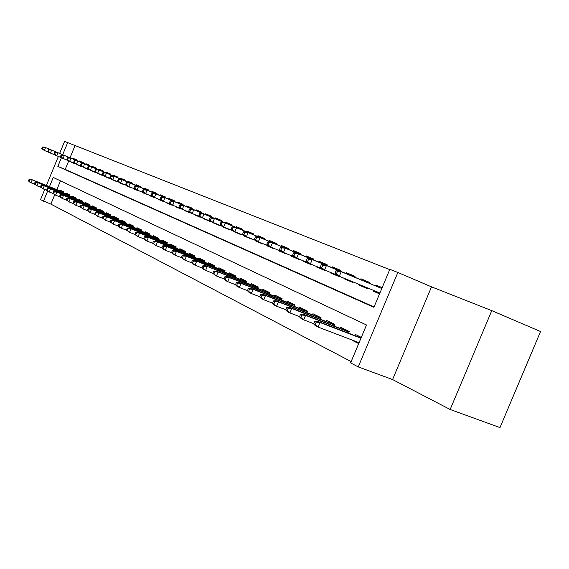 <?xml version="1.0" encoding="UTF-8"?>
<svg xmlns="http://www.w3.org/2000/svg" width="569" height="569" viewBox="0 0 569 569"><rect width="100%" height="100%" fill="white"/><g stroke="black" fill="none" stroke-linecap="round" stroke-linejoin="round"><path stroke-width="0.85" d="M61.431 157.705L57.846 166.39L373.918 307.296L389.836 269.329L397.845 272.48L358.235 366.905L350.604 362.887L366.493 324.991L53.266 177.471L49.467 186.653M431.522 286.854L392.582 379.551L450.143 409.488L499.987 427.589L540.55 331.514L491.787 310.638L431.522 286.854L397.845 272.48M59.631 153.41L64.589 141.411L67.661 142.62L62.682 154.676M389.715 269.614L67.661 142.62M450.143 409.488L491.787 310.638M358.698 343.591L352.588 340.547L358.954 342.972M76.616 160.494L76.851 159.917L73.067 158.338L72.839 158.9M83.038 163.189L83.28 162.613L79.404 160.991L79.169 161.553M55.392 152.485L54.766 152.222L54.083 153.872L54.709 154.142L55.392 152.485L57.931 152.762L56.793 152.286L89.625 165.928L89.859 165.366L85.891 163.701L85.656 164.277M96.353 168.78L96.602 168.182L92.534 166.482L92.299 167.066M103.252 171.674L103.501 171.07L99.34 169.327L99.098 169.918M110.322 174.64L110.578 174.029L106.311 172.243L106.069 172.841M81.964 163.68L81.267 163.388L80.549 165.124L81.246 165.423L81.964 163.68L84.617 163.972L83.359 163.438L117.584 177.656L117.833 177.066L113.459 175.238L113.21 175.835M125.009 180.8L125.265 180.174L120.784 178.303L120.528 178.908M132.627 184L132.89 183.367L128.295 181.44L128.039 182.059M140.451 187.286L140.721 186.639L135.998 184.669L135.742 185.295M148.481 190.651L148.751 190.003L143.907 187.976L143.644 188.609M156.738 194.079L120.607 179.079L156.731 194.086L156.994 193.453L152.023 191.369L151.752 192.016M165.202 197.635L128.672 182.464L165.202 197.642L165.465 196.995L160.358 194.861L160.088 195.508M173.886 201.319L174.171 200.637L168.922 198.439L168.644 199.1M182.841 205.032L145.472 189.52L182.841 205.039L183.111 204.378L177.72 202.123L177.443 202.792M192.023 208.93L192.315 208.226L186.76 205.907L186.483 206.583M201.476 212.898L201.775 212.187L196.063 209.797L195.779 210.487M211.227 216.945L172.528 200.878L211.22 216.953L211.512 216.263L205.629 213.802L205.345 214.499M221.227 221.185L221.533 220.452L215.48 217.92L215.189 218.631M231.547 225.516L231.853 224.776L225.623 222.166L225.324 222.884M242.174 229.976L242.494 229.222L236.071 226.54L235.765 227.266M253.134 234.577L253.454 233.809L246.839 231.042L246.526 231.782M264.436 239.321L264.763 238.539L257.935 235.687L257.622 236.441M276.1 244.215L276.434 243.425L269.386 240.474L269.066 241.242M288.142 249.272L288.476 248.461L281.2 245.424L280.88 246.199M300.574 254.485L300.916 253.667L293.405 250.524L293.078 251.313M313.427 259.884L313.775 259.051L306.008 255.801L305.674 256.605M326.713 265.46L327.068 264.613L319.038 261.249L318.697 262.067M340.461 271.228L340.824 270.367L332.516 266.889L332.168 267.722M354.693 277.203L355.063 276.321L346.457 272.722L346.108 273.568M369.437 283.39L369.814 282.494L360.902 278.767L360.54 279.628M74.994 145.714L70.03 157.734M68.728 160.878L65.207 169.398L374.068 306.933M71.538 162.044L75.3 163.68M77.853 164.747L81.73 166.354M84.319 167.514L88.295 169.157M90.94 170.344L95.009 172.023M97.719 173.239L101.894 174.968M104.675 176.205L108.942 177.976M111.794 179.242L116.176 181.063M119.12 182.308L123.587 184.235M126.617 185.487L131.19 187.478M134.298 188.766L138.985 190.814M142.179 192.137L146.994 194.235M150.273 195.594L155.216 197.749M158.58 199.143L163.659 201.355M167.115 202.784L172.329 205.06M175.885 206.533L181.248 208.866M184.897 210.388L190.423 212.778M194.171 214.349L199.733 217.095L199.89 216.711M203.709 218.425L209.435 221.241L209.598 220.857M213.524 222.621L219.428 225.502L219.584 225.125M223.631 226.946L229.72 229.897L229.876 229.52M234.051 231.384L240.324 234.428L240.481 234.051M244.784 235.964L251.249 239.094L251.406 238.717M255.901 240.573L255.723 241L262.522 243.909L262.679 243.539M267.316 245.445L267.131 245.879L274.158 248.873L274.308 248.504M279.094 250.481L278.917 250.908L286.164 254.002L286.314 253.639M291.257 255.673L291.079 256.1L298.569 259.3L298.718 258.938M303.818 261.043L303.64 261.463L311.385 264.77L311.535 264.414M316.805 266.591L316.634 267.01L324.636 270.431L324.785 270.083M330.24 272.331L330.063 272.75L338.349 276.285L338.498 275.929M344.138 278.269L343.968 278.682L352.538 282.345L352.759 281.819M358.612 284.23L358.356 284.834L367.24 288.625L367.546 287.907M373.605 290.403L373.271 291.2L379.537 293.874M375.49 285.901L375.86 285.026L382.148 287.658M54.738 194.719L50.861 204.107L351.144 361.592M60.463 180.864L56.857 189.598M59.681 190.722L59.951 190.067L63.643 191.874L63.287 192.727M65.855 193.752L66.132 193.09L69.909 194.932L69.546 195.807M72.178 196.853L72.455 196.177L76.324 198.069L75.962 198.958M78.657 200.032L78.935 199.349L82.896 201.284L82.526 202.187M85.286 203.282L85.57 202.592L89.632 204.577L89.248 205.494M92.078 206.618L92.37 205.914L96.531 207.948L96.14 208.887M99.042 210.039L99.34 209.321L103.601 211.405L103.209 212.358M106.183 213.539L106.481 212.813L110.855 214.947L110.45 215.921M113.501 217.13L113.807 216.391L118.295 218.588L117.883 219.577M121.012 220.815L121.318 220.068L125.927 222.315L125.507 223.325M128.715 224.599L129.035 223.837L133.758 226.142L133.331 227.173M136.624 228.482L136.944 227.707L141.795 230.075L141.361 231.128M144.746 232.465L145.074 231.675L150.06 234.115L149.611 235.189M153.089 236.562L153.424 235.758L158.545 238.262L158.09 239.357M161.667 240.765L162.001 239.954L167.265 242.529L166.802 243.646M170.48 245.09L170.821 244.265L176.234 246.91L175.757 248.056M179.541 249.542L179.889 248.696L185.458 251.42L184.968 252.586M188.865 254.115L189.221 253.262L194.947 256.057L194.456 257.252M198.46 258.824L198.823 257.956L204.719 260.837L204.214 262.06M208.339 263.675L208.709 262.786L214.783 265.759L214.264 267.01M218.517 268.675L218.894 267.764L225.153 270.83L224.62 272.11M229.008 273.824L229.392 272.9L235.843 276.05L235.296 277.366M239.819 279.13L240.218 278.191L246.868 281.442L246.306 282.786M250.979 284.607L251.377 283.647L258.248 287.004L257.672 288.383M262.487 290.261L262.899 289.28L269.991 292.743L269.4 294.159M274.372 296.093L274.791 295.091L282.117 298.675L281.513 300.126M286.655 302.125L287.082 301.101L294.65 304.799L294.024 306.293M299.344 308.355L299.785 307.31L307.609 311.136L306.968 312.673M312.473 314.799L312.922 313.732L321.023 317.687L320.354 319.273M326.051 321.471L326.514 320.375L334.899 324.472L334.216 326.108M340.12 328.377L340.589 327.253L349.274 331.499L348.569 333.185M354.686 335.532L355.17 334.38L361.301 337.381M392.582 379.551L358.235 366.905M50.861 204.107L40.52 199.669L44.716 189.498M46.395 185.43L58.379 156.439M47.675 190.992L43.45 201.213M65.207 169.398L57.846 166.39M71.431 162.307L75.222 163.872M77.747 165.003L81.623 166.61M84.212 167.763L88.188 169.406M90.834 170.593L94.902 172.272M97.619 173.488L101.787 175.209M104.568 176.454L108.843 178.225M111.695 179.498L116.069 181.312M118.992 182.613L123.487 184.47M126.482 185.814L131.09 187.72M134.163 189.093L138.893 191.049M142.044 192.457L146.902 194.463M150.138 195.914L155.124 197.976M158.445 199.463L163.566 201.575M166.98 203.112L172.243 205.281M175.75 206.853L181.155 209.086M184.769 210.701L190.331 212.998M194.043 214.662L199.762 217.024M203.581 218.738L209.47 221.163M213.396 222.927L219.456 225.431M223.51 227.244L229.748 229.819M233.923 231.697L240.353 234.35M244.656 236.277L251.285 239.008M255.723 241L262.558 243.824M267.131 245.879L274.194 248.788M278.917 250.908L286.2 253.909M291.079 256.1L298.604 259.201M303.64 261.463L311.428 264.67M316.634 267.01L324.679 270.325M330.063 272.75L338.391 276.178M343.968 278.682L352.588 282.231M358.356 284.834L367.083 288.419M373.271 291.2L379.573 293.789M29.119 179.32L28.45 180.935L29.033 181.227L29.702 179.612L29.119 179.32L32.184 179.875L30.989 182.777L34.809 184.299M29.702 179.612L32.184 179.875L63.451 192.329M31.131 179.349L63.486 192.237M29.033 181.227L30.989 182.777L29.929 182.251L28.45 180.935M43.052 147.286L42.447 147.03L41.779 148.644L42.383 148.9L43.052 147.286L45.527 147.556L44.446 147.101L76.623 160.472L45.527 147.556L44.332 150.465L49.204 152.485M42.383 148.9L44.332 150.465L41.779 148.644M44.446 147.101L42.447 147.03M35.036 182.265L34.368 183.901L34.965 184.2L35.641 182.564L35.036 182.265L38.151 182.827L36.935 185.771L40.854 187.322M35.641 182.564L38.151 182.827L69.717 195.395M37.07 182.293L69.759 195.302M34.965 184.2L36.935 185.771L34.368 183.901M41.103 185.288L40.42 186.938L41.039 187.244L41.722 185.594L41.103 185.288L44.261 185.857L43.031 188.83L47.042 190.423M41.722 185.594L44.261 185.857L76.132 198.538M43.152 185.309L76.175 198.446M41.039 187.244L43.031 188.83L40.42 186.938M47.319 188.375L46.63 190.053L47.255 190.366L47.945 188.688L47.319 188.375L50.52 188.958L49.275 191.966L53.386 193.602M47.945 188.688L50.52 188.958L82.704 201.753M49.382 188.396L82.747 201.661M47.255 190.366L49.275 191.966L48.137 191.397L46.63 190.053M53.685 191.547L52.988 193.24L53.628 193.56L54.332 191.867L53.685 191.547L55.762 191.554L56.928 192.137L55.67 195.181L59.894 196.853M54.332 191.867L56.928 192.137L89.44 205.046M55.762 191.554L89.475 204.954M53.628 193.56L55.67 195.181L52.988 193.24M49.147 149.853L48.529 149.597L47.86 151.226L48.472 151.489L49.147 149.853L51.658 150.131L50.541 149.661L83.053 163.168L51.658 150.131L50.442 153.075L55.435 155.145M48.472 151.489L50.442 153.075L49.332 152.599L47.86 151.226M50.541 149.661L48.529 149.597M89.625 165.928L57.931 152.762L56.701 155.742L61.822 157.862M54.709 154.142L56.701 155.742L55.563 155.259L54.083 153.872M56.793 152.286L54.766 152.222M61.793 155.181L61.146 154.91L60.456 156.582L61.103 156.859L61.793 155.181L64.361 155.465L63.187 154.974L96.36 168.751L64.361 155.465L63.109 158.481L68.358 160.65M61.103 156.859L63.109 158.481L61.943 157.983L60.456 156.582M63.187 154.974L61.146 154.91M68.351 157.947L67.69 157.663L66.986 159.363L67.654 159.64L68.351 157.947L70.947 158.232L69.745 157.727L103.266 171.646L70.947 158.232L69.681 161.283L75.058 163.509M67.654 159.64L69.681 161.283L66.986 159.363M69.745 157.727L67.69 157.663M60.214 194.79L59.503 196.504L60.165 196.838L60.876 195.124L60.214 194.79L62.306 194.797L63.5 195.395L62.227 198.481L66.559 200.196M60.876 195.124L63.5 195.395L96.332 208.425M62.306 194.797L96.374 208.325M60.165 196.838L62.227 198.481L59.503 196.504M75.072 160.778L74.397 160.494L73.686 162.208L74.361 162.499L75.072 160.778L77.697 161.063L76.466 160.55L110.336 174.612L77.697 161.063L76.417 164.157L81.929 166.433M74.361 162.499L76.417 164.157L75.193 163.63L73.686 162.208M76.466 160.55L74.397 160.494M66.907 198.119L66.189 199.861L66.865 200.196L67.583 198.46L66.907 198.119L69.013 198.126L70.243 198.73L68.949 201.86L73.394 203.617M67.583 198.46L70.243 198.73L103.402 211.888M69.013 198.126L103.444 211.782M66.865 200.196L68.949 201.86L66.189 199.861M117.584 177.663L84.617 163.972L83.323 167.101L88.977 169.441M81.246 165.423L83.323 167.101L80.549 165.124M83.359 163.438L81.267 163.388M73.764 201.54L73.038 203.297L73.735 203.645L74.461 201.881L73.764 201.54L75.897 201.533L77.149 202.159L75.841 205.324L80.407 207.123M74.461 201.881L77.149 202.159L110.656 215.438M75.897 201.533L110.699 215.331M73.735 203.645L75.841 205.324L73.038 203.297M89.034 166.66L88.323 166.361L87.59 168.118L88.309 168.424L89.034 166.66L91.716 166.952L90.428 166.411L125.016 180.771L91.716 166.952L90.407 170.124L96.211 172.521M88.309 168.424L90.407 170.124L87.59 168.118M90.428 166.411L88.323 166.361M80.812 205.039L80.073 206.824L80.784 207.18L81.523 205.395L80.812 205.039L82.953 205.032L84.24 205.672L82.918 208.88L87.605 210.729M81.523 205.395L84.24 205.672L118.089 219.072M82.953 205.032L118.132 218.965M80.784 207.18L82.918 208.88L80.073 206.824M96.289 169.718L95.556 169.406L94.817 171.191L95.549 171.504L96.289 169.718L99.006 170.01L97.676 169.455L132.641 183.972L99.006 170.01L97.676 173.218L103.629 175.686M95.549 171.504L97.676 173.218L96.353 172.656L94.817 171.191M97.676 169.455L95.556 169.406M88.039 208.638L87.292 210.438L88.024 210.807L88.771 209.001L88.039 208.638L90.194 208.624L91.524 209.278L90.172 212.529L94.995 214.428M88.771 209.001L91.524 209.278L125.721 222.806M90.194 208.624L125.763 222.699M88.024 210.807L90.172 212.529L88.856 211.867L87.292 210.438M103.736 172.855L102.982 172.535L102.235 174.342L102.982 174.662L103.736 172.855L106.481 173.147L105.123 172.578L140.465 187.258L106.481 173.147L105.137 176.404L111.254 178.929M102.982 174.662L105.137 176.404L102.235 174.342M105.123 172.578L102.982 172.535M95.457 212.329L94.696 214.157L95.45 214.534L96.211 212.699L95.457 212.329L97.633 212.308L98.992 212.984L97.633 216.277L102.584 218.226M96.211 212.699L98.992 212.984L133.551 226.64M97.633 212.308L133.594 226.526M95.45 214.534L97.633 216.277L94.696 214.157M111.375 176.077L110.606 175.75L109.845 177.578L110.621 177.905L111.375 176.077L114.156 176.369L112.762 175.785L148.495 190.622M148.488 190.629L114.156 176.369L112.79 179.669L119.077 182.265M110.621 177.905L112.79 179.669L109.845 177.578M112.762 175.785L110.606 175.75M103.074 216.12L102.306 217.97L103.081 218.361L103.85 216.505L103.074 216.12L105.272 216.092L106.666 216.789L105.286 220.125L110.379 222.123M103.85 216.505L106.666 216.789L141.589 230.58M105.272 216.092L141.638 230.459M103.081 218.361L105.286 220.125L102.306 217.97M119.227 179.384L118.437 179.05L117.662 180.899L118.459 181.241L119.227 179.384L122.043 179.683L120.656 183.026L127.115 185.693M118.459 181.241L120.656 183.026L119.227 182.414L117.662 180.899M120.607 179.079L118.437 179.05M110.905 220.018L110.123 221.889L110.919 222.287L111.702 220.409L110.905 220.018L113.117 219.983L114.554 220.694L113.153 224.079L118.395 226.135M111.702 220.409L114.554 220.694L149.846 234.62M113.117 219.983L149.896 234.499M110.919 222.287L113.153 224.079L110.123 221.889M127.292 182.784L126.482 182.436L125.699 184.32L126.517 184.662L127.292 182.784L130.145 183.083L128.743 186.468L135.372 189.214M126.517 184.662L128.743 186.468L125.699 184.32M128.672 182.464L126.482 182.436M135.586 186.276L134.746 185.921L133.957 187.827L134.796 188.183L135.586 186.276L138.473 186.582L136.951 185.942L173.901 201.284L138.473 186.582L137.044 190.01L143.872 192.834M134.796 188.183L137.044 190.01L133.957 187.827M136.951 185.942L134.746 185.921M144.113 189.868L143.246 189.505L142.442 191.433L143.31 191.803L144.113 189.868L147.03 190.174L145.586 193.652L152.606 196.554M143.31 191.803L145.586 193.652L142.442 191.433M145.472 189.52L143.246 189.505M118.949 224.015L118.16 225.921L118.978 226.334L119.767 224.428L118.949 224.015L121.183 223.98L122.655 224.712L121.24 228.141L126.631 230.253M119.767 224.428L122.655 224.712L158.331 238.774M121.183 223.98L158.381 238.646M118.978 226.334L121.24 228.141L119.767 227.401L118.16 225.921M127.221 228.133L126.425 230.068L127.264 230.488L128.068 228.553L127.221 228.133L129.476 228.091L130.991 228.838L129.547 232.316L135.102 234.492M128.068 228.553L130.991 228.838L167.051 243.041M129.476 228.091L167.108 242.906M127.264 230.488L129.547 232.316L126.425 230.068M135.735 232.365L134.924 234.328L135.785 234.762L136.596 232.799L135.735 232.365L138.004 232.316L139.561 233.091L138.096 236.612L143.822 238.852M136.596 232.799L139.561 233.091L176.02 247.43M138.004 232.316L176.07 247.295M135.785 234.762L138.096 236.612L136.539 235.829L134.924 234.328M152.876 193.56L151.994 193.19L151.176 195.146L152.065 195.523L152.876 193.56L155.835 193.873L154.235 193.197L192.038 208.894L155.835 193.873L154.37 197.4L161.596 200.388M152.065 195.523L154.37 197.4L152.769 196.718L151.176 195.146M154.235 193.197L151.994 193.19M144.49 236.725L143.665 238.71L144.554 239.158L145.38 237.166L144.49 236.725L146.774 236.661L148.381 237.458L146.894 241.036L152.791 243.34M145.38 237.166L148.381 237.458L185.238 251.939M146.774 236.661L185.295 251.804M144.554 239.158L146.894 241.036L145.294 240.232L143.665 238.71M161.902 197.365L160.991 196.981L160.166 198.965L161.077 199.356L161.902 197.365L164.903 197.678L163.246 196.981L201.49 212.863L164.903 197.678L163.41 201.255L170.849 204.328M161.077 199.356L163.41 201.255L161.767 200.558L160.166 198.965M163.246 196.981L160.991 196.981M153.502 241.213L152.67 243.226L153.58 243.681L154.419 241.669L153.502 241.213L155.806 241.142L157.464 241.96L155.956 245.588L162.03 247.963M154.419 241.669L157.464 241.96L194.733 256.583M155.806 241.142L194.79 256.441M153.58 243.681L155.956 245.588L152.67 243.226M171.191 201.277L170.252 200.878L169.413 202.898L170.351 203.297L171.191 201.277L174.228 201.59L172.72 205.224L180.38 208.389M170.351 203.297L172.72 205.224L171.027 204.506L169.413 202.898M172.528 200.878L170.252 200.878M162.784 245.829L161.937 247.871L162.876 248.347L163.73 246.299L162.784 245.829L165.11 245.751L166.817 246.59L165.28 250.275L171.554 252.721M163.73 246.299L166.817 246.59L204.499 261.37M165.11 245.751L204.563 261.221M162.876 248.347L165.28 250.275L163.58 249.421L161.937 247.871M180.764 205.309L179.79 204.897L178.943 206.945L179.911 207.358L180.764 205.309L183.837 205.629L182.087 204.89L221.241 221.149L183.837 205.629L182.308 209.314L190.195 212.578M179.911 207.358L182.308 209.314L180.558 208.567L178.943 206.945M182.087 204.89L179.79 204.897M172.35 250.588L171.489 252.664L172.457 253.148L173.325 251.071L172.35 250.588L174.69 250.495L176.447 251.37L174.896 255.111L181.362 257.629M173.325 251.071L176.447 251.37L214.563 266.292M174.69 250.495L214.627 266.136M172.457 253.148L174.896 255.111L171.489 252.664M190.622 209.463L189.619 209.043L188.759 211.12L189.754 211.547L190.622 209.463L193.737 209.783L191.931 209.022L231.562 225.473L193.737 209.783L192.18 213.524L200.316 216.889M189.754 211.547L192.18 213.524L190.38 212.763L188.759 211.12M191.931 209.022L189.619 209.043M182.208 255.495L181.333 257.601L182.336 258.106L183.211 255.993L182.208 255.495L184.569 255.396L186.383 256.292L184.804 260.09L192.521 263.212L193.41 261.064L192.379 260.552L191.49 262.693L193.154 264.286L203.026 268.476L203.937 266.299L202.87 265.773L201.959 267.942L203.638 269.557L212.792 273.326M183.211 255.993L186.383 256.292L224.933 271.363M184.569 255.396L224.997 271.207M182.336 258.106L184.804 260.09L181.333 257.601M200.779 213.745L199.755 213.311L198.873 215.423L199.904 215.857L200.779 213.745L203.944 214.065L202.08 213.283L242.195 229.933L203.944 214.065L202.358 217.87L210.758 221.334M199.904 215.857L202.358 217.87L200.508 217.081L198.873 215.423M202.08 213.283L199.755 213.311M192.379 260.552L194.754 260.438L235.623 276.598M193.41 261.064L196.625 261.37L195.018 265.225L192.521 263.212M194.754 260.438L235.687 276.434M211.263 218.162L210.203 217.714L209.307 219.854L210.366 220.31L211.263 218.162L214.47 218.489L212.55 217.678L253.155 234.535M253.148 234.542L214.47 218.489L212.863 222.344L221.519 225.921M210.366 220.31L212.863 222.344L210.943 221.533L209.307 219.854M212.55 217.678L210.203 217.714M202.87 265.773L205.267 265.652L246.64 281.989M203.937 266.299L207.194 266.605L205.558 270.524L203.026 268.476M205.267 265.652L246.711 281.819M222.074 222.714L220.978 222.251L220.075 224.435L221.17 224.897L222.074 222.714L225.324 223.048L223.347 222.216L264.457 239.279M264.457 239.286L225.324 223.048L223.695 226.967L232.636 230.658M221.17 224.897L223.695 226.967L221.718 226.128L220.075 224.435M223.347 222.216L220.978 222.251M213.695 271.157L212.778 273.369L213.873 273.917L214.798 271.705L213.695 271.157L216.113 271.022L218.098 272.01L216.44 275.993L223.966 278.902M214.798 271.705L218.098 272.01L258.013 287.558M216.113 271.022L258.091 287.381M213.873 273.917L216.44 275.993L212.778 273.369M224.876 276.719L223.944 278.966L225.082 279.535L226.014 277.288L224.876 276.719L227.316 276.577L229.371 277.594L227.685 281.641L235.516 284.671M226.014 277.288L229.371 277.594L269.756 293.298M227.316 276.577L269.834 293.113M225.082 279.535L227.685 281.641L225.63 280.609L223.944 278.966M236.434 282.473L235.481 284.756L236.661 285.346L237.614 283.056L236.434 282.473L238.888 282.316L241.014 283.369L239.3 287.48L247.458 290.631M237.614 283.056L241.014 283.369L281.883 299.23M238.888 282.316L281.961 299.038M236.661 285.346L239.3 287.48L237.181 286.413L235.481 284.756M233.24 227.422L232.109 226.946L231.185 229.158L232.316 229.634L233.24 227.422L236.533 227.749L234.492 226.896L276.121 244.172L236.533 227.749L234.876 231.739L244.115 235.552M232.316 229.634L234.876 231.739L232.835 230.865L231.185 229.158M234.492 226.896L232.109 226.946M244.77 232.28L243.603 231.789L242.664 234.037L243.831 234.535L244.77 232.28L248.112 232.614L246 231.725L288.163 249.222L248.112 232.614L246.427 236.661L255.972 240.602M243.831 234.535L246.427 236.661L244.321 235.765L242.664 234.037M246 231.725L243.603 231.789M256.69 237.301L255.481 236.789L254.528 239.08L255.737 239.592L256.69 237.301L260.083 237.636L257.899 236.718L300.596 254.435L260.083 237.636L258.362 241.754L268.234 245.829M255.737 239.592L258.362 241.754L256.185 240.829L254.528 239.08M257.899 236.718L255.481 236.789M248.383 288.419L247.415 290.738L248.632 291.349L249.599 289.024L248.383 288.419L250.851 288.241L253.049 289.329L251.306 293.512L259.813 296.79M249.599 289.024L253.049 289.329L294.415 305.361M250.851 288.241L294.5 305.162M248.632 291.349L251.306 293.512L249.115 292.409L247.415 290.738M269.009 242.494L267.757 241.967L266.79 244.286L268.042 244.819L269.009 242.494L272.451 242.828L270.197 241.882L313.448 259.827M313.448 259.841L272.451 242.828L270.702 247.017L280.922 251.235M268.042 244.819L270.702 247.017L268.454 246.057L266.79 244.286M270.197 241.882L267.757 241.967M260.744 294.564L259.756 296.926L261.015 297.559L262.003 295.19L260.744 294.564L263.234 294.379L265.503 295.503L263.732 299.756L272.601 303.17M262.003 295.19L265.503 295.503L307.374 311.705M263.234 294.379L307.459 311.492M261.015 297.559L263.732 299.756L261.463 298.618L259.756 296.926M281.755 247.864L280.46 247.316L279.479 249.684L280.766 250.232L281.755 247.864L285.254 248.205L282.914 247.223L326.741 265.403L285.254 248.205L283.476 252.465L294.052 256.825M280.766 250.232L283.476 252.465L281.143 251.47L279.479 249.684M282.914 247.223L280.46 247.316M273.54 300.93L272.537 303.334L273.838 303.988L274.841 301.577L273.54 300.93L276.043 300.731L278.397 301.897L276.591 306.222L285.844 309.771M274.841 301.577L278.397 301.897L320.781 318.263M276.043 300.731L320.873 318.043M273.838 303.988L276.591 306.222L274.244 305.041L272.537 303.334M294.955 253.425L293.611 252.856L292.608 255.268L293.945 255.837L294.955 253.425L298.497 253.767L296.079 252.75L340.49 271.171M340.482 271.185L298.497 253.767L296.691 258.098L307.644 262.615M293.945 255.837L296.691 258.098L294.28 257.074L292.608 255.268M296.079 252.75L293.611 252.856M286.79 307.523L285.766 309.97L287.117 310.646L288.142 308.199L286.79 307.523L289.308 307.303L291.748 308.512L289.913 312.914L299.579 316.62M288.142 308.199L291.748 308.512L334.657 325.048M289.308 307.303L334.75 324.821M287.117 310.646L289.913 312.914L287.48 311.691L285.766 309.97M308.626 259.18L307.232 258.596L306.207 261.043L307.594 261.633L308.626 259.18L312.225 259.528L309.721 258.475L354.722 277.146M354.715 277.153L312.225 259.528L310.382 263.938L321.741 268.618M307.594 261.633L310.382 263.938L307.879 262.871L306.207 261.043M309.721 258.475L307.232 258.596M349.074 331.407L348.925 331.763M300.517 314.358L299.479 316.848L300.88 317.545L301.919 315.055L300.517 314.358L303.064 314.116L305.589 315.368L303.711 319.856L313.811 323.711M301.919 315.055L305.589 315.368L349.032 332.083M303.064 314.116L349.131 331.841M300.88 317.545L303.711 319.856L301.193 318.59L299.479 316.848M367.29 288.519L367.339 287.822M369.26 283.241L369.608 282.409M322.787 265.154L321.35 264.542L320.304 267.039L321.748 267.65L322.787 265.154L326.45 265.503L323.846 264.407L369.459 283.326L326.45 265.503L324.572 269.991L336.35 274.848M321.748 267.65L324.572 269.991L321.976 268.888L320.304 267.039M323.846 264.407L321.35 264.542M314.764 321.442L313.704 323.974L315.155 324.707L316.215 322.168L314.764 321.442L317.317 321.186L319.942 322.481L318.028 327.054L359.075 342.687M316.215 322.168L319.942 322.481L360.945 338.221M317.317 321.186L361.052 337.972M315.155 324.707L318.028 327.054L315.418 325.738L313.704 323.974M337.481 271.342L335.987 270.716L334.928 273.255L336.421 273.888L337.481 271.342L341.201 271.69L338.505 270.56L381.792 288.511L341.201 271.69L339.288 276.271L379.907 292.999M336.421 273.888L339.288 276.271L336.599 275.119L334.928 273.255M338.505 270.56L335.987 270.716"/></g></svg>
